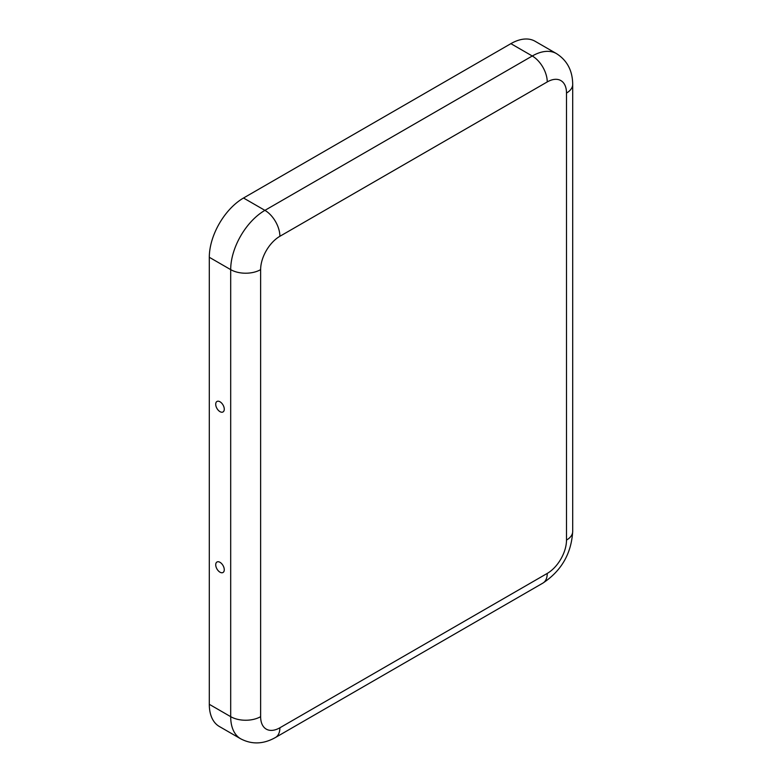<?xml version="1.0" encoding="UTF-8"?>
<svg xmlns="http://www.w3.org/2000/svg" width="782" height="782" viewBox="0 0 782 782"><rect width="100%" height="100%" fill="white"/><g stroke="black" fill="none" stroke-linecap="round" stroke-linejoin="round"><path stroke-width="1.17" d="M547.244 573.421A27.223 15.718 -60 0 0 566.5 540.079L566.5 93.048A27.223 15.718 120 0 0 547.244 81.934A21.173 12.229 -120 0 0 532.278 56.001A48.396 27.947 120 0 1 556.471 53.606L535.083 41.26A48.396 27.947 120 0 0 510.881 43.655L243.525 198.012A48.396 27.947 -60 0 0 209.302 257.288L209.302 704.318A48.396 27.947 120 0 0 219.322 726.478L240.719 738.824C251.951 744.679 263.544 744.229 275.499 737.475A21.173 12.229 60 0 0 279.888 727.778L547.244 573.421A21.173 12.229 60 0 1 542.864 583.118L275.499 737.475M219.996 572.189A6.051 3.49 -120 0 0 223.584 572.013A6.051 3.49 -120 0 0 223.017 565.503A6.051 3.49 -120 0 0 217.66 561.759A6.051 3.49 -120 0 0 215.9 566.285A6.051 3.49 -120 0 0 219.996 572.189M219.996 401.772A6.051 3.49 60 0 1 223.76 406.532A6.051 3.49 60 0 1 223.574 411.479A6.051 3.49 60 0 1 216.966 408.458A6.051 3.49 60 0 1 217.66 401.225A6.051 3.49 60 0 1 219.996 401.772M547.244 81.934L279.888 236.291A27.223 15.718 -60 0 0 260.631 269.634L260.631 716.664A27.223 15.718 120 0 0 279.888 727.778M566.5 540.079A21.173 12.229 0 0 0 572.698 531.437C571.339 553.617 561.388 570.85 542.864 583.118M260.631 716.664A21.173 12.229 180 0 1 230.69 716.664A48.396 27.947 120 0 0 240.719 738.824M260.631 269.634A21.173 12.229 180 0 1 230.69 269.634L230.69 716.664L209.302 704.318M566.5 93.048A21.173 12.229 0 0 0 572.698 84.407L572.698 531.437M209.302 257.288L230.69 269.634A48.396 27.947 -60 0 1 264.912 210.358L243.525 198.012M279.888 236.291A21.173 12.229 -120 0 0 264.912 210.358L532.278 56.001L510.881 43.655M556.471 53.606C567.165 60.41 572.571 70.673 572.698 84.407"/></g></svg>
